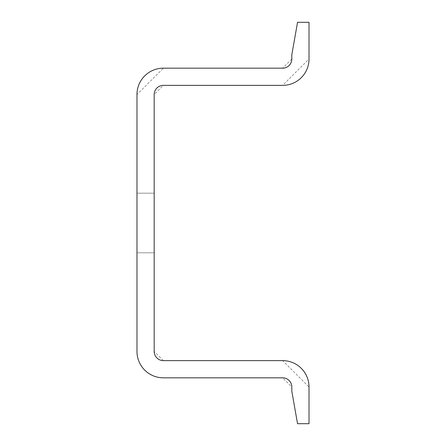 <?xml version="1.0" encoding="UTF-8"?>
<svg xmlns="http://www.w3.org/2000/svg" width="446" height="446" viewBox="0 0 446 446"><rect width="100%" height="100%" fill="white"/><g stroke="black" fill="none" stroke-linecap="round" stroke-linejoin="round"><path stroke-width="0.33" stroke-dasharray="2.23 1.67" d="M136.983 252.821L136.983 193.179L154.188 193.179L154.188 351.448L163.364 360.624L282.636 360.624L309.017 387L309.017 423.7L297.543 423.7L291.812 391.181L291.812 387L282.636 377.823L163.364 377.823A26.375 26.375 0 0 1 136.983 351.448L136.983 252.821L154.188 252.821L136.983 252.821L136.983 193.179L136.983 252.821L136.983 193.179L154.188 193.179L154.188 252.821L136.983 252.821L136.983 193.179L154.188 193.179L154.188 252.821L136.983 252.821L136.983 193.179L136.983 252.821L136.983 193.179L154.188 193.179L154.188 252.821L136.983 252.821L136.983 193.179L154.188 193.179L154.188 252.821L154.188 193.179L154.188 252.821L136.983 252.821L136.983 193.179L136.983 252.821L136.983 193.179L154.188 193.179L154.188 252.821L136.983 252.821L136.983 193.179L154.188 193.179L154.188 252.821L154.188 193.179L154.188 252.821L136.983 252.821L136.983 193.179L136.983 252.821L136.983 193.179L154.188 193.179L154.188 252.821L136.983 252.821L136.983 193.179L154.188 193.179L154.188 252.821L154.188 193.179L154.188 252.821L136.983 252.821L136.983 193.179L136.983 252.821L136.983 193.179L154.188 193.179L154.188 252.821L136.983 252.821L136.983 193.179L154.188 193.179L154.188 252.821L154.188 193.179L154.188 252.821L136.983 252.821L136.983 193.179L136.983 252.821L136.983 193.179L154.188 193.179L154.188 252.821L136.983 252.821L136.983 193.179L154.188 193.179L154.188 252.821L154.188 193.179L154.188 252.821L136.983 252.821L136.983 193.179L136.983 252.821L136.983 193.179L154.188 193.179L154.188 252.821L136.983 252.821L136.983 193.179L154.188 193.179L154.188 252.821L154.188 193.179L154.188 252.821L136.983 252.821L136.983 193.179L136.983 252.821L136.983 193.179L154.188 193.179L154.188 252.821L136.983 252.821L136.983 193.179L154.188 193.179L154.188 252.821L154.188 193.179L154.188 252.821L136.983 252.821L136.983 193.179L136.983 252.821L136.983 193.179L154.188 193.179L154.188 252.821L136.983 252.821L136.983 193.179L154.188 193.179L154.188 252.821L154.188 193.179L154.188 252.821L136.983 252.821L136.983 193.179L136.983 252.821L136.983 193.179L154.188 193.179L154.188 252.821L136.983 252.821L136.983 193.179L154.188 193.179L154.188 252.821L154.188 193.179L154.188 252.821L136.983 252.821L136.983 193.179L136.983 252.821L136.983 193.179L154.188 193.179L154.188 252.821L136.983 252.821L154.188 252.821L154.188 193.179L154.188 252.821L136.983 252.821L154.188 252.821L154.188 193.179L154.188 252.821L136.983 252.821L154.188 252.821L154.188 193.179L154.188 252.821L136.983 252.821L154.188 252.821L154.188 94.552L163.364 85.376L282.636 85.376L309.017 59L309.017 22.3L297.543 22.3L291.812 54.819L291.812 59L282.636 68.177L163.364 68.177L136.983 94.552L136.983 193.179L154.188 193.179L136.983 193.179L136.983 252.821L154.188 252.821L136.983 252.821L154.188 252.821L154.188 223L154.188 252.821L136.983 252.821L154.188 252.821L154.188 193.179L136.983 193.179L136.983 223L136.983 193.179L154.188 193.179L136.983 193.179L136.983 252.821L154.188 252.821L154.188 223L154.188 252.821L136.983 252.821L154.188 252.821L154.188 193.179L136.983 193.179L154.188 193.179L136.983 193.179L136.983 223L136.983 193.179L154.188 193.179L136.983 193.179L136.983 252.821L154.188 252.821L136.983 252.821L154.188 252.821L154.188 223L154.188 252.821L136.983 252.821L154.188 252.821L154.188 193.179L136.983 193.179L136.983 223L136.983 193.179L154.188 193.179L136.983 193.179L136.983 252.821L154.188 252.821L154.188 223L154.188 252.821L136.983 252.821L154.188 252.821L154.188 193.179L136.983 193.179L154.188 193.179L136.983 193.179L136.983 223L136.983 193.179L154.188 193.179L136.983 193.179L136.983 252.821L154.188 252.821L136.983 252.821L154.188 252.821L154.188 223L154.188 252.821L136.983 252.821L154.188 252.821L154.188 193.179L136.983 193.179L136.983 223L136.983 193.179L154.188 193.179L136.983 193.179L136.983 252.821L154.188 252.821L154.188 223L154.188 252.821L136.983 252.821L154.188 252.821L154.188 193.179L136.983 193.179L154.188 193.179L136.983 193.179L136.983 223L136.983 193.179L154.188 193.179L136.983 193.179L136.983 252.821L154.188 252.821L136.983 252.821L154.188 252.821L154.188 223L154.188 252.821L136.983 252.821L154.188 252.821L154.188 193.179L136.983 193.179L136.983 223L136.983 193.179L154.188 193.179L136.983 193.179L136.983 252.821L154.188 252.821L154.188 223L154.188 252.821L136.983 252.821L154.188 252.821L154.188 193.179L136.983 193.179L154.188 193.179L136.983 193.179L136.983 223L136.983 193.179L154.188 193.179L136.983 193.179L136.983 252.821L154.188 252.821L136.983 252.821L154.188 252.821L154.188 223L154.188 252.821L136.983 252.821L154.188 252.821L154.188 193.179L136.983 193.179L136.983 223L136.983 193.179L154.188 193.179L136.983 193.179L136.983 252.821L154.188 252.821L154.188 223L154.188 252.821L136.983 252.821L154.188 252.821L154.188 193.179L136.983 193.179L154.188 193.179L136.983 193.179L136.983 223L136.983 193.179L154.188 193.179L136.983 193.179L136.983 252.821L154.188 252.821L136.983 252.821L154.188 252.821L154.188 223L154.188 252.821L136.983 252.821L154.188 252.821L154.188 193.179L136.983 193.179L136.983 223L136.983 193.179L154.188 193.179L136.983 193.179L136.983 252.821L154.188 252.821L154.188 223L154.188 252.821L136.983 252.821L154.188 252.821L154.188 193.179L136.983 193.179L154.188 193.179L136.983 193.179L136.983 223L136.983 193.179L154.188 193.179L136.983 193.179L136.983 252.821L154.188 252.821L136.983 252.821L154.188 252.821L154.188 223L154.188 252.821L136.983 252.821L154.188 252.821L154.188 193.179L136.983 193.179L136.983 223L136.983 193.179L154.188 193.179L136.983 193.179L136.983 252.821L154.188 252.821L154.188 223L154.188 252.821L136.983 252.821L154.188 252.821L154.188 193.179L136.983 193.179L154.188 193.179L136.983 193.179L136.983 223L136.983 193.179L154.188 193.179L136.983 193.179L136.983 252.821L154.188 252.821L136.983 252.821L154.188 252.821L154.188 223L154.188 252.821L136.983 252.821L154.188 252.821L154.188 193.179L136.983 193.179L136.983 223L136.983 193.179L154.188 193.179L136.983 193.179L136.983 252.821L154.188 252.821L154.188 223L154.188 252.821L136.983 252.821L154.188 252.821L154.188 193.179L136.983 193.179L154.188 193.179L136.983 193.179L136.983 223L136.983 193.179L154.188 193.179L136.983 193.179L136.983 252.821L154.188 252.821L136.983 252.821L154.188 252.821L154.188 223L154.188 252.821L136.983 252.821L154.188 252.821L154.188 193.179L136.983 193.179L136.983 223L136.983 193.179L154.188 193.179L136.983 193.179L136.983 252.821L154.188 252.821L154.188 223L154.188 252.821L136.983 252.821L154.188 252.821L154.188 193.179L136.983 193.179L154.188 193.179L136.983 193.179L136.983 223L136.983 193.179L154.188 193.179L136.983 193.179L136.983 252.821L154.188 252.821L136.983 252.821L154.188 252.821L154.188 223L154.188 252.821L136.983 252.821L154.188 252.821L154.188 193.179L136.983 193.179L136.983 223L136.983 193.179L154.188 193.179L136.983 193.179L136.983 252.821L154.188 252.821L154.188 223L154.188 252.821L136.983 252.821L154.188 252.821L154.188 193.179L136.983 193.179L154.188 193.179L136.983 193.179L136.983 223L136.983 193.179L154.188 193.179L136.983 193.179L136.983 252.821L154.188 252.821L136.983 252.821L136.983 193.179L154.188 193.179L136.983 193.179L136.983 223L136.983 193.179L154.188 193.179L136.983 193.179L136.983 252.821M136.983 193.179L154.188 193.179L136.983 193.179L136.983 223L136.983 193.179L154.188 193.179L136.983 193.179M154.188 252.821L154.188 223L154.188 252.821"/><path stroke-width="0.67" d="M136.983 351.448A26.375 26.375 0 0 0 163.364 377.823L282.636 377.823A9.176 9.176 0 0 1 291.812 387L291.812 391.181L297.543 423.7L309.017 423.7L309.017 387A26.375 26.375 0 0 0 282.636 360.624L163.364 360.624A9.176 9.176 0 0 1 154.188 351.448L154.188 94.552A9.176 9.176 0 0 1 163.364 85.376L282.636 85.376A26.375 26.375 0 0 0 309.017 59L309.017 22.3L297.543 22.3L291.812 54.819L291.812 59A9.176 9.176 0 0 1 282.636 68.177L163.364 68.177A26.375 26.375 0 0 0 136.983 94.552L136.983 351.448"/></g></svg>
